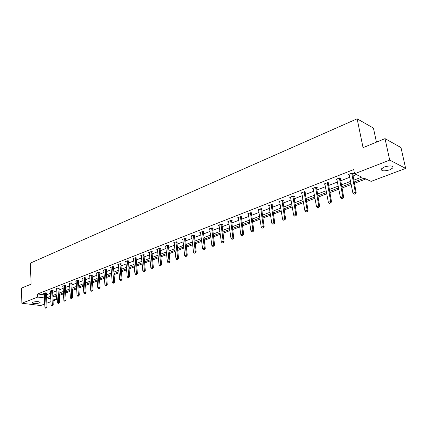 <?xml version="1.0" encoding="UTF-8"?>
<svg xmlns="http://www.w3.org/2000/svg" width="427" height="427" viewBox="0 0 427 427"><rect width="100%" height="100%" fill="white"/><g stroke="black" fill="none" stroke-linecap="round" stroke-linejoin="round"><path stroke-width="0.64" d="M32.794 302.204C36.717 301.334 39.14 301.441 40.053 302.519L39.284 303.015C35.372 303.88 32.959 303.773 32.036 302.695L32.794 302.204M384.327 167C390.219 165.35 393.118 165.617 393.027 167.806L389.915 169.797C384.076 171.424 381.194 171.152 381.268 168.975L384.327 167M376.438 142.164L373.444 128.089L357.137 118.813L30.296 263.149L31.134 284.152L21.35 288.172L21.884 303.239L37.763 297.064L44.472 297.95M357.137 118.813L363.062 147.662L385.031 138.626L400.98 147.566L405.65 168.409L371.132 181.374L364.162 178.187L354.074 182.03M54.475 296.263L57.095 296.269M59.225 295.457L63.5 293.835M65.651 293.018L70.023 291.358M72.19 290.531L76.657 288.839M78.846 288.006L83.409 286.271M85.624 285.428L90.289 283.656M92.526 282.807L97.297 280.998M99.555 280.139L104.428 278.287M106.713 277.417L111.698 275.522M114.004 274.646L119.106 272.709M121.433 271.823L126.654 269.843M129.007 268.946L134.345 266.918M136.725 266.016L142.191 263.939M144.593 263.027L150.187 260.902M152.62 259.979L158.342 257.801M160.803 256.867L166.663 254.641M169.151 253.697L175.15 251.418M177.664 250.462L183.813 248.124M186.353 247.158L192.652 244.767M195.224 243.79L201.677 241.34M204.282 240.348L210.895 237.839M213.527 236.836L220.305 234.263M222.974 233.249L229.923 230.607M232.619 229.582L239.744 226.876M242.477 225.84L249.79 223.059M252.554 222.008L260.054 219.163M262.856 218.096L270.553 215.171M273.387 214.098L281.286 211.093M284.158 210.004L292.271 206.919M295.18 205.814L303.512 202.649M306.458 201.533L315.014 198.283M318.003 197.146L326.794 193.805M329.825 192.652L338.862 189.22M341.931 188.056L351.218 184.528M354.335 183.343L365.859 178.961M56.407 296.53L56.561 299.551L53.06 300.87M50.946 301.665L46.842 303.202M44.75 303.992L40.629 305.54L21.884 303.239M385.031 138.626L389.702 160.104L405.65 168.409M52.585 290.787L53.135 290.573L51.848 290.392L49.852 291.171L50.434 291.251M65.278 285.839L65.843 285.62L64.552 285.423L62.486 286.234L63.084 286.32M78.429 280.715L79 280.491L77.709 280.283L75.568 281.121L76.187 281.217M92.051 275.399L92.638 275.169L91.351 274.951L89.131 275.821L89.766 275.927M106.179 269.891L106.782 269.656L105.496 269.426L103.19 270.323L103.846 270.44M120.841 264.18L121.46 263.934L120.174 263.689L117.783 264.623L118.46 264.751M136.069 258.244L136.704 257.993L135.418 257.732L132.93 258.703L133.635 258.842M151.889 252.074L152.54 251.818L151.259 251.54L148.676 252.549L149.402 252.704M168.345 245.658L169.012 245.397L167.736 245.103L165.052 246.149L165.799 246.32M185.467 238.981L186.156 238.714L184.886 238.399L182.089 239.494L182.868 239.68L182.719 239.243M203.305 232.026L204.015 231.754L202.75 231.418L199.836 232.555L200.642 232.768M221.907 224.778L222.632 224.495L221.378 224.138L218.336 225.323L219.174 225.563M241.308 217.215L242.061 216.921L240.817 216.542L237.642 217.781L238.512 218.042M261.575 209.315L262.349 209.011L261.116 208.606L257.801 209.903L258.714 210.196M282.759 201.053L283.56 200.743L282.343 200.311L278.879 201.667L279.829 201.998M304.931 192.412L305.759 192.091L304.563 191.627L300.934 193.047L301.926 193.426M328.16 183.354L329.009 183.023L327.84 182.532L324.034 184.021L325.08 184.453M352.515 173.858L353.396 173.517L352.254 172.994L348.261 174.552L349.361 175.049M46.452 294.822L50.535 293.237M52.638 292.42L56.812 290.803M58.937 289.981L63.201 288.332M65.342 287.499L69.702 285.812M71.864 284.969L76.316 283.245M78.504 282.402L83.051 280.635M85.256 279.781L89.91 277.977M92.136 277.112L96.892 275.271M99.144 274.401L104.007 272.517M106.28 271.636L111.25 269.709M113.55 268.818L118.631 266.848M120.953 265.946L126.152 263.929M128.5 263.021L133.822 260.961M136.192 260.038L141.636 257.929M144.032 257.001L149.605 254.839M152.028 253.9L157.734 251.69M160.184 250.74L166.023 248.477M168.5 247.521L174.478 245.199M176.986 244.228L183.108 241.858M185.644 240.876L191.915 238.442M194.482 237.449L200.909 234.957M203.503 233.953L210.089 231.402M212.71 230.383L219.462 227.767M222.12 226.737L229.037 224.058M231.728 223.017L238.826 220.263M241.543 219.211L248.824 216.388M251.578 215.32L259.045 212.427M261.836 211.344L269.496 208.376M272.319 207.282L280.187 204.234M283.048 203.124L291.123 199.996M294.016 198.875L302.311 195.657M305.246 194.52L313.76 191.221M316.738 190.068L325.486 186.679M328.502 185.51L337.495 182.025M340.549 180.84L349.793 177.258M352.894 176.057L356.476 174.664M353.711 180.194L361.786 177.098L354.543 173.784L353.705 169.567L37.629 293.968L44.333 294.886M340.191 178.662L341.056 178.326L339.897 177.819L336.001 179.345L337.074 179.804M316.407 187.933L317.245 187.608L316.065 187.133L312.345 188.585L313.365 188.99M293.717 196.783L294.529 196.463L293.328 196.02L289.778 197.407L290.75 197.76M272.047 205.227L272.837 204.923L271.615 204.506L268.225 205.83L269.149 206.145M251.332 213.308L252.09 213.009L250.857 212.619L247.612 213.884L248.503 214.162M231.503 221.037L232.24 220.748L230.991 220.38L227.885 221.592L228.739 221.843M212.507 228.44L213.228 228.162L211.963 227.815L208.99 228.979L209.812 229.203M194.296 235.544L194.995 235.272L193.725 234.946L190.869 236.062L191.664 236.259L191.515 235.811M176.821 242.355L177.499 242.088L176.223 241.783L173.485 242.856L174.248 243.038L174.109 242.611M160.034 248.898L160.696 248.642L159.415 248.354L156.784 249.379L157.52 249.544M143.904 255.186L144.545 254.935L143.258 254.668L140.729 255.656L141.438 255.805M128.383 261.239L129.007 260.993L127.721 260.737L125.287 261.692L125.976 261.826M113.443 267.062L114.052 266.822L112.765 266.581L110.417 267.499L111.084 267.622M99.053 272.672L99.646 272.442L98.354 272.212L96.096 273.099L96.742 273.211M85.176 278.084L85.758 277.854L84.471 277.641L82.288 278.495L82.918 278.596M71.795 283.298L72.36 283.08L71.074 282.877L68.971 283.699L69.58 283.79M58.878 288.332L59.433 288.118L58.147 287.926L56.113 288.721L56.706 288.807M46.404 293.2L46.943 292.986L45.657 292.81L43.698 293.573L44.269 293.653M37.629 293.968L37.763 297.064M354.543 173.784L389.702 160.104M50.754 297.683L48.614 298.5L50.808 298.788M52.969 299.076L56.561 299.551M350.962 183.215L341.68 186.754M338.611 187.928L329.585 191.365M326.559 192.524L317.773 195.87M314.79 197.007L306.239 200.268M303.293 201.395L294.972 204.565M292.063 205.675L283.96 208.766M281.089 209.86L273.195 212.87M270.36 213.948L262.669 216.884M259.872 217.946L252.378 220.807M249.614 221.859L242.312 224.645M239.579 225.686L232.459 228.402M229.763 229.427L222.819 232.074M220.156 233.094L213.383 235.677M210.746 236.681L204.143 239.2M201.539 240.193L195.091 242.648M192.518 243.63L186.225 246.027M183.685 246.998L177.541 249.341M175.027 250.297L169.033 252.587M166.546 253.531L160.691 255.768M158.23 256.702L152.514 258.885M150.08 259.808L144.497 261.943M142.09 262.856L136.629 264.937M134.254 265.845L128.917 267.878M126.563 268.78L121.348 270.766M119.021 271.652L113.924 273.6M111.618 274.476L106.633 276.376M104.353 277.246L99.48 279.103M97.223 279.968L92.456 281.783M90.22 282.637L85.56 284.414M83.345 285.257L78.787 286.997M76.593 287.83L72.131 289.533M69.964 290.36L65.593 292.025M63.447 292.842L59.172 294.475M57.047 295.287L52.863 296.882M46.591 297.886L50.685 296.317M52.793 295.511L56.972 293.909M59.102 293.093L63.372 291.454M65.518 290.632L69.884 288.962M72.051 288.129L76.508 286.421M78.696 285.583L83.254 283.838M85.464 282.989L90.124 281.201M92.36 280.347L97.121 278.521M99.379 277.657L104.247 275.794M106.526 274.919L111.506 273.008M113.806 272.127L118.898 270.174M121.225 269.282L126.44 267.286M128.789 266.384L134.121 264.345M136.496 263.432L141.951 261.34M144.353 260.422L149.936 258.282M152.364 257.353L158.081 255.159M160.536 254.22L166.386 251.978M168.868 251.028L174.862 248.733M177.37 247.767L183.509 245.418M186.049 244.441L192.337 242.034M194.904 241.052L201.347 238.581M203.946 237.583L210.543 235.058M213.174 234.049L219.942 231.455M222.6 230.436L229.539 227.778M232.235 226.742L239.35 224.02M242.077 222.974L249.373 220.177M252.133 219.12L259.616 216.249M262.413 215.181L270.094 212.235M272.928 211.151L280.811 208.13M283.677 207.031L291.774 203.93M294.678 202.814L302.989 199.628M305.935 198.502L314.475 195.23M317.453 194.088L326.228 190.725M329.254 189.567L338.269 186.108M341.333 184.934L350.604 181.384M354.09 194.226L355.44 193.837L354.09 194.226L352.921 193.201L349.062 174.237M351.72 173.202L355.349 192.305L356.177 192.652L355.44 193.837M352.585 173.143L356.177 192.652M352.921 193.201L355.349 192.305L355.301 193.778M341.637 198.822L342.961 198.443L341.637 198.822L340.49 197.813L336.791 179.036M339.385 178.022L342.854 196.938L343.692 197.274L342.961 198.443M340.26 177.979L343.692 197.274M340.49 197.813L342.854 196.938L342.822 198.384M329.484 203.311L330.781 202.942L329.484 203.311L328.358 202.313L324.808 183.717M327.344 182.729L330.669 201.453L331.512 201.779L330.781 202.942M328.224 182.697L331.512 201.779M328.358 202.313L330.669 201.453L330.642 202.884M317.619 207.698L318.894 207.33L317.619 207.698L316.508 206.705L313.108 188.286M315.585 187.32L318.766 205.867L319.62 206.182L318.894 207.33M316.476 187.298L319.62 206.182M316.508 206.705L318.766 205.867L318.75 207.276M306.036 211.973L307.28 211.621L306.036 211.973L304.942 210.997L301.686 192.753M304.099 191.808L307.146 210.18L308.011 210.484L307.28 211.621M304.995 191.798L308.011 210.484M304.942 210.997L307.146 210.18L307.136 211.568M294.715 216.158L295.938 215.806L294.715 216.158L293.643 215.187L290.52 197.119M292.879 196.196L295.794 214.386L296.664 214.68L295.938 215.806M293.781 196.19L296.664 214.68M293.643 215.187L295.794 214.386L295.794 215.758M283.656 220.241L284.857 219.9L283.656 220.241L282.599 219.281L279.61 201.379M281.916 200.482L284.702 218.501L285.583 218.784L284.857 219.9M282.823 200.482L285.583 218.784M282.599 219.281L284.702 218.501L284.708 219.852M272.848 224.234L274.027 223.897L272.848 224.234L271.807 223.284L268.941 205.547M271.198 204.666L273.862 222.52L274.748 222.793L274.027 223.897M272.111 204.677L274.748 222.793M271.807 223.284L273.862 222.52L273.878 223.855M262.285 228.135L263.438 227.81L262.285 228.135L261.255 227.196L258.511 209.625M260.716 208.766L263.267 226.449L264.158 226.716L263.438 227.81M261.634 208.776L264.158 226.716M261.255 227.196L263.267 226.449L263.288 227.767M251.951 231.952L253.083 231.631L251.951 231.952L250.937 231.018L248.311 213.612M250.468 212.769L252.907 230.292L253.798 230.548L253.083 231.631M251.391 212.785L253.798 230.548M250.937 231.018L252.907 230.292L252.933 231.589M241.842 235.688L242.958 235.373L241.842 235.688L240.849 234.759L238.33 217.514M240.444 216.686L242.771 234.049L243.673 234.3L242.958 235.373M241.367 216.708L243.673 234.3M240.849 234.759L242.771 234.049L242.803 235.33M231.957 239.339L233.046 239.035L231.957 239.339L230.975 238.421L228.562 221.33M230.633 220.519L232.854 237.727L233.761 237.967L233.046 239.035M231.557 220.545L233.761 237.967M230.975 238.421L232.854 237.727L232.896 238.992M222.28 242.915L223.353 242.611L222.28 242.915L221.314 242.008L219.008 225.066M221.031 224.271L223.156 241.324L224.063 241.559L223.353 242.611M221.96 224.303L224.063 241.559M221.314 242.008L223.156 241.324L223.198 242.573M212.806 246.411L213.863 246.117L212.806 246.411L211.856 245.514L209.652 228.723M211.627 227.949L213.66 244.842L214.573 245.071L213.863 246.117M212.561 227.981L214.573 245.071M211.856 245.514L213.66 244.842L213.708 246.08M203.535 249.838L204.57 249.549L203.535 249.838L202.595 248.946L200.487 232.304M202.425 231.546L204.362 248.29L205.275 248.509L204.57 249.549M203.364 231.578L205.275 248.509M202.595 248.946L204.362 248.29L204.421 249.512M194.456 253.19L195.475 252.907L194.456 253.19L193.527 252.309L191.664 236.259M193.41 235.069L195.256 251.668L196.174 251.882L195.475 252.907M194.349 235.106L196.174 251.882M193.527 252.309L195.256 251.668L195.32 252.875M185.564 256.478L186.562 256.2L185.564 256.478L184.651 255.602L182.868 239.691M184.581 238.517L186.343 254.972L187.266 255.181L186.562 256.2M185.521 238.56L187.266 255.181M184.651 255.602L186.343 254.972L186.407 256.163M176.847 259.696L177.835 259.424L176.847 259.696L175.951 258.826L174.248 243.054M175.929 241.895L177.605 258.212L178.534 258.41L177.835 259.424M176.874 241.938L178.534 258.41M175.951 258.826L177.605 258.212L177.68 259.386M168.313 262.851L169.279 262.578L168.313 262.851L167.421 261.986L165.665 245.909M167.453 245.21L169.049 261.383L169.978 261.58L169.279 262.578M168.393 245.253L169.978 261.58M167.421 261.986L169.049 261.383L169.124 262.546M159.944 265.941L160.899 265.674L159.944 265.941L159.068 265.087L157.392 249.144M159.143 248.461L160.664 264.494L161.587 264.681L160.899 265.674M160.088 248.503L161.587 264.681M159.068 265.087L160.664 264.494L160.744 265.647M151.745 268.967L152.679 268.711L151.745 268.967L150.875 268.124L149.279 252.314M150.993 251.642L152.439 267.542L153.368 267.724L152.679 268.711M151.937 251.69L153.368 267.724M150.875 268.124L152.439 267.542L152.524 268.679M143.702 271.94L144.625 271.684L143.702 271.94L142.848 271.102L141.321 255.421M143.008 254.764L144.379 270.531L145.308 270.707L144.625 271.684M143.952 254.812L145.308 270.707M142.848 271.102L144.379 270.531L144.47 271.657M135.813 274.855L136.72 274.604L135.813 274.855L134.969 274.022L133.518 258.474M135.172 257.828L136.475 273.467L137.409 273.638L136.72 274.604M136.117 257.876L137.409 273.638M134.969 274.022L136.475 273.467L136.565 274.577M128.079 277.71L128.975 277.465L128.079 277.71L127.246 276.888L125.864 261.463M127.486 260.833L128.719 276.338L129.653 276.504L128.975 277.465M128.431 260.881L129.653 276.504M127.246 276.888L128.719 276.338L128.815 277.438M120.494 280.512L121.369 280.272L120.494 280.512L119.672 279.696L118.354 264.398M119.944 263.779L121.119 279.162L122.047 279.322L121.369 280.272M120.889 263.827L122.047 279.322M119.672 279.696L121.119 279.162L121.215 280.245M113.048 283.266L113.913 283.026L113.048 283.266L112.237 282.455L110.983 267.281M112.541 266.667L113.651 281.927L114.585 282.082L113.913 283.026M113.491 266.72L114.585 282.082M112.237 282.455L113.651 281.927L113.758 283M105.741 285.962L106.59 285.732L105.741 285.962L104.935 285.161L103.75 270.104M105.282 269.506L106.328 284.644L107.262 284.793L106.59 285.732M106.227 269.56L107.262 284.793M104.935 285.161L106.328 284.644L106.435 285.706M98.568 288.615L99.406 288.385L98.568 288.615L97.778 287.814L96.646 272.88M98.151 272.293L99.144 287.307L100.078 287.451L99.406 288.385M99.096 272.346L100.078 287.451M97.778 287.814L99.144 287.307L99.251 288.358M91.527 291.214L92.355 290.99L91.527 291.214L90.743 290.424L89.675 275.607M91.154 275.031L92.088 289.922L93.022 290.066L92.355 290.99M92.099 275.079L93.022 290.066M90.743 290.424L92.088 289.922L92.2 290.963M84.615 293.765L85.427 293.546L84.615 293.765L83.841 292.981L82.827 278.281M84.279 277.715L85.16 292.495L86.094 292.628L85.427 293.546M85.224 277.763L86.094 292.628M83.841 292.981L85.16 292.495L85.272 293.525M77.826 296.274L78.627 296.06L77.826 296.274L77.057 295.495L76.102 280.913M77.527 280.352L78.355 295.014L79.289 295.148L78.627 296.06M78.472 280.406L79.289 295.148M77.057 295.495L78.355 295.014L78.472 296.034M71.154 298.74L71.95 298.526L71.154 298.74L70.402 297.966L69.494 283.491M70.898 282.946L71.672 297.496L72.606 297.624L71.95 298.526M71.837 282.994L72.606 297.624M70.402 297.966L71.672 297.496L71.789 298.505M64.605 301.158L65.384 300.95L64.605 301.158L63.858 300.389L63.004 286.031M64.381 285.492L65.107 299.93L66.041 300.053L65.384 300.95M65.32 285.54L66.041 300.053M63.858 300.389L65.107 299.93L65.23 300.928M58.168 303.538L58.937 303.33L58.168 303.538L57.431 302.775L56.631 288.519M57.981 287.995L58.659 302.321L59.593 302.439L58.937 303.33M58.921 288.044L59.593 302.439M57.431 302.775L58.659 302.321L58.782 303.309M51.843 305.871L52.601 305.668L51.843 305.871L51.117 305.118L50.359 290.968M51.688 290.451L52.324 304.67L53.252 304.787L52.601 305.668M52.628 290.499L53.252 304.787M51.117 305.118L52.324 304.67L52.446 305.647M45.63 308.166L46.378 307.968L45.63 308.166L44.91 307.419L44.2 293.376M45.508 292.869L46.095 306.981L47.023 307.093L46.378 307.968M46.442 292.917L47.023 307.093M44.91 307.419L46.095 306.981L46.223 307.947M351.699 173.81L352.521 174.189M351.683 173.543L352.51 173.922M339.358 178.625L340.196 178.988M339.348 178.363L340.186 178.726M327.317 183.327L328.16 183.674M327.306 183.066L328.155 183.418M315.558 187.912L316.412 188.254M315.548 187.656L316.402 187.997M304.072 192.396L304.937 192.726M304.067 192.139L304.926 192.47M292.853 196.772L293.723 197.093M292.847 196.521L293.712 196.842M281.884 201.053L282.759 201.363M281.879 200.802L282.754 201.112M271.166 205.238L272.047 205.536M271.161 204.987L272.042 205.286M260.689 209.326L261.575 209.614M260.683 209.081L261.57 209.369M250.435 213.324L251.327 213.607M250.43 213.078L251.327 213.361M240.406 217.236L241.303 217.508M240.406 216.996L241.303 217.268M230.596 221.063L231.498 221.33M230.596 220.828L231.498 221.09M220.994 224.815L221.901 225.066M220.994 224.575L221.896 224.832M211.595 228.482L212.502 228.728M211.595 228.248L212.502 228.493M202.387 232.074L203.3 232.315M202.387 231.84L203.3 232.08M193.372 235.592L194.29 235.821M193.378 235.362L194.29 235.592M184.544 239.035L185.462 239.264M184.544 238.81L185.462 239.035M175.892 242.413L176.81 242.632M175.892 242.184L176.815 242.408M167.416 245.722L168.334 245.936M167.416 245.498L168.339 245.712M159.1 248.962L160.024 249.171M159.106 248.744L160.029 248.946M150.955 252.143L151.879 252.341M150.961 251.925L151.884 252.122M142.965 255.261L143.894 255.453M142.97 255.042L143.894 255.239M135.129 258.319L136.058 258.506M135.135 258.1L136.064 258.292M127.443 261.319L128.372 261.5M127.449 261.105L128.378 261.287M119.902 264.26L120.83 264.436M119.907 264.046L120.836 264.228M112.504 267.147L113.433 267.318M112.509 266.939L113.438 267.11M105.239 269.981L106.168 270.147M105.245 269.773L106.174 269.939M98.109 272.762L99.037 272.928M98.114 272.554L99.043 272.72M91.111 275.495L92.04 275.655M91.116 275.292L92.045 275.447M84.236 278.18L85.165 278.329M84.242 277.972L85.17 278.126M77.484 280.811L78.413 280.961M77.49 280.608L78.419 280.758M70.85 283.4L71.779 283.544M70.861 283.197L71.789 283.341M64.338 285.941L65.267 286.085M64.344 285.743L65.272 285.882M57.933 288.438L58.862 288.577M57.944 288.241L58.873 288.38M51.646 290.894L52.569 291.027M51.651 290.702L52.58 290.83M45.459 293.306L46.388 293.434M45.47 293.114L46.394 293.242M40.053 302.519L40.037 302.225M393.027 167.806L392.723 166.413"/></g></svg>
